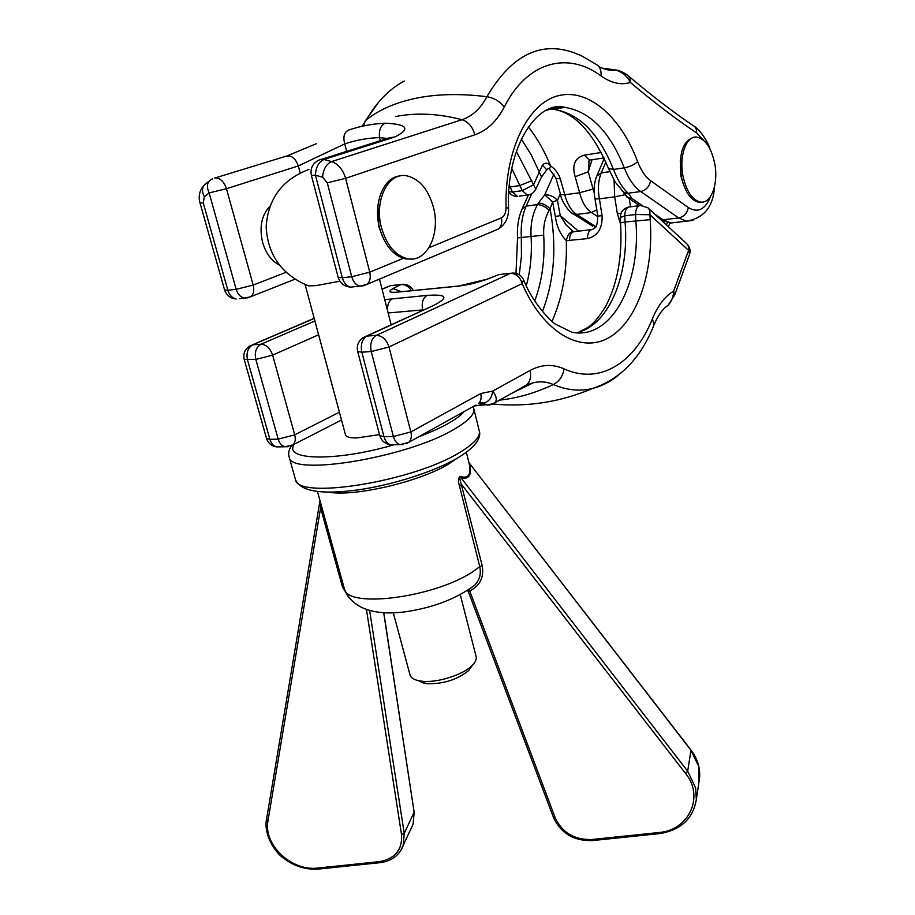 <?xml version="1.0" encoding="UTF-8"?>
<svg xmlns="http://www.w3.org/2000/svg" width="915" height="915" viewBox="0 0 915 915"><rect width="100%" height="100%" fill="white"/><g stroke="black" fill="none" stroke-linecap="round" stroke-linejoin="round"><path stroke-width="1.37" d="M485.648 404.762L477.001 405.654M665.239 307.463L668.122 305.21C671.633 301.355 673.474 296.666 673.623 291.153L688.583 250.39L649.959 214.728L650.165 219.657C653.985 271.149 637.915 320.353 609.722 337.178C581.688 354.162 543.647 333.495 522.191 283.65L389.001 346.979L410.858 431.926L480.741 393.553L492.762 391.06C496.353 395.898 497.154 399.752 495.164 402.611L518.519 389.493M480.741 393.553C481.656 397.842 480.913 401.182 478.511 403.561C481.942 402.314 483.452 402.12 483.017 402.977L482.948 403.229C488.519 402.211 491.79 398.151 492.762 391.06L530.117 370.426C541.486 364.376 552.809 363.861 564.086 368.882C600 385.307 634.976 362.569 652.429 318.763C658.011 305.358 665.079 296.151 673.623 291.153L674.71 294.904L668.133 305.21L665.125 307.566C661.019 311.352 657.29 317.162 653.962 324.997L653.573 325.957M384.735 299.651L427.076 295.396C447.012 294.047 449.231 297.386 433.733 305.393L366.938 336.091L376.328 335.37L510.444 273.368L499.132 274.534L487.592 279.064L458.289 286.143L397.316 292.148C389.127 292.731 387.685 291.542 392.993 288.58L400.724 284.599L390.613 285.629L382.081 289.289M487.592 279.064L484.961 279.956C472.906 283.822 470.116 284.256 461.08 285.766L458.289 286.143M620.61 224.232L617.362 213.721L621.011 213.252M617.362 213.721L614.686 196.817L599.405 198.852L602.081 215.631C602.596 228.373 597.712 236.036 587.453 238.621L566.316 240.668C560.255 234.309 556.595 226.257 555.359 216.512L560.266 215.62L566.168 225.01L573.293 231.552M555.359 216.512L552.649 201.906L550.098 208.814C546.621 205.223 542.732 203.29 538.42 203.004L544.7 194.884C549.766 194.632 554.01 196.451 557.441 200.362L560.266 215.62L578.474 231.152M622.818 191.452L624.613 193.019L629.131 194.049L631.876 198.452L628.399 198.029L626.672 196.897M589.271 160.194L588.242 171.803L594.235 193.054M526.285 285.766C530.54 270.222 532.13 253.604 531.055 235.933C530.437 224.061 532.587 213.607 537.505 204.583L538.42 203.004M548.817 109.205L553.667 109.308C579.058 113.334 598.993 133.373 613.485 169.435C617.774 180.438 622.68 188.364 628.205 193.214L623.687 192.184L621.857 190.572M516.323 151.387L533.594 184.727L542.389 165.123C545.146 162.321 547.868 162.573 550.567 165.867C555.268 169.138 558.516 173.473 560.312 178.871L564.807 194.769L579.63 192.733L575.158 176.709C571.761 165.055 574.814 157.86 584.308 155.138L601.327 152.496M542.412 311.489C554.353 280.596 556.915 246.364 550.098 208.814L549.183 210.381C545.066 217.495 543.236 225.765 543.693 235.166C545.111 259.254 542.115 281.18 534.715 300.944M401.353 291.656L392.993 288.58M523.735 280.139C532.21 302.247 550.979 321.828 555.76 324.322L571.726 332.202C611.312 340.517 641.415 283.387 635.822 220.687L635.559 214.522C635.65 209.958 636.863 207.03 639.173 205.726L640.866 205.463L648.072 207.865L649.844 210.484L649.959 214.728L635.559 214.522L624.751 215.86L625.071 221.99L620.519 222.848C622.577 256.257 617.465 284.371 605.192 307.211C591.948 327.684 588.265 326.964 579.058 332.019M639.333 205.658L628.388 207.099C626.054 208.403 624.842 211.319 624.751 215.86L620.233 217.541L620.519 222.848M560.38 193.683L557.441 200.362L552.649 201.906L544.7 194.884L553.975 174.033M549.183 210.381C545.695 206.801 541.806 204.869 537.505 204.583L526.171 206.104C522.282 214.991 520.658 225.319 521.321 237.099L521.424 256.303L519.263 274.82M528.881 194.815L527.257 195.032C531.18 194.666 534.017 192.71 535.755 189.153L533.594 184.727L522.236 190.652L511.805 168.509M599.645 66.978C605.124 69.746 610.419 70.775 615.543 70.066L615.669 69.998C618.849 70.18 622.84 71.93 627.656 75.259L630.023 78.13L630.366 82.453C627.232 76.151 622.303 72.022 615.543 70.066L602.047 68.087M683.185 183.721L680.851 175.943L680.291 160.434M382.539 236.756L378.89 226.84L377.929 205.543M693.879 137.341C682.59 140.876 678.438 154.109 681.412 177.007C684.969 191.99 690.756 200.408 698.797 202.272L701.816 202.124M683.139 176.767C686.685 191.75 692.472 200.179 700.513 202.055C711.435 203.965 718.835 182.874 714.569 162.744C711.104 147.521 705.202 138.977 696.887 137.101C686.239 135.351 678.713 156.511 683.139 176.767M387.205 138.508L379.542 137.582C378.787 130.136 380.674 125.344 385.215 123.193C407.507 124.246 410.766 128.832 395.006 136.918L324.013 159.473L331.596 161.589C338.344 164.071 343.011 169.641 345.596 178.322L369.751 272.178L403.252 258.35M400.027 175.955C383.66 176.869 372.851 203.462 379.508 227.789C384.735 245.609 393.507 256.006 405.837 258.979L412.093 259.002M381.429 227.538C386.656 245.369 395.429 255.777 407.747 258.762C426.722 262.765 440.641 234.32 433.516 207.591C428.369 189.211 419.299 178.585 406.283 175.714C388.051 172.272 373.995 200.66 381.429 227.538M508.854 191.715L512.434 192.047L522.236 190.652L527.257 195.032L519.114 196.176M602.081 215.631L597.769 216.134C597.232 230.443 594.407 226.794 592.806 229.448C589.386 229.631 587.602 232.685 587.453 238.621M552.019 321.337C562.462 297.73 567.22 270.84 566.316 240.668C567.597 234.492 570.091 231.484 573.797 231.632M648.952 208.78L687.028 243.996L688.572 246.787L689.521 254.462L674.515 295.454M687.428 244.442C689.979 247.382 690.676 250.721 689.521 254.462L689.281 255.079M575.158 176.709L588.242 171.803L592.051 159.725M623.515 192.196C624.979 195.799 627.77 197.88 631.876 198.452L642.136 205.475M692.987 220.412L686.479 221.156L678.656 217.942L640.706 191.532C634.072 186.797 628.594 178.894 624.27 167.857L613.485 169.435L608.544 168.554L615.052 181.913L623.561 192.081M322.606 177.224L315.423 175.165C315.801 167.193 318.672 161.966 324.013 159.473L320.868 159.336L318.317 160.354C312.404 163.694 310.094 168.726 311.397 175.44L315.423 175.165L342.313 277.748L351.749 276.719L327.273 182.817L322.606 177.224C323.247 169.298 326.232 164.082 331.596 161.589L461.961 119.728C438.72 113.586 416.634 112.511 395.726 116.502M339.9 281.214L316.327 285.572L308.652 285.903L305.13 284.588M345.447 434.648L345.55 435.037C346.442 437.061 350.262 438.022 356.987 437.93L379.519 434.602M380.32 140.693L379.542 137.582C367.315 138.073 355.718 140.178 344.749 143.895L298.336 165.947L300.177 172.912M269.891 206.23C261.553 215.197 259.128 227.263 262.616 242.429C265.819 253.249 271.366 260.764 279.224 264.995M459.456 485.876C458.038 481.439 458.198 478.282 459.936 476.383C468.572 479.094 471.591 474.588 468.995 462.864L469.475 463.562C472.094 475.4 468.995 480.043 460.154 477.504L459.502 477.538L482.228 565.71C484.172 577.274 480.009 585.703 469.738 590.999L468.274 591.536L553.541 817.633L555.279 817.964C562.325 832.833 574.54 840.016 591.902 839.501L658.811 832.524C688.858 830.477 704.722 796.61 685.575 773.484L461.972 484.996L459.456 485.876L479.757 566.637L482.228 565.71M468.812 589.523L474.771 585.154C479.632 580.007 481.29 573.842 479.757 566.637L475.411 569.862C439.177 596.729 347.494 609.459 344.36 588.814L317.482 491.492M460.256 594.624L476.052 656.307C476.841 658.926 475.651 661.877 472.472 665.171C463.642 674.71 437.21 683.139 421.906 681.218L418.418 680.657C413.774 679.605 410.995 677.775 410.069 675.167L409.909 674.561M471.648 666.349L468.857 670.386C457.534 679.628 443.535 684.077 426.859 683.734L418.247 680.623M459.936 476.383L687.668 771.208L690.997 750.083L469.258 463.024L691.1 750.46L698.854 766.747L699.026 781.604M348.89 597.678L342.336 586.549L320.605 507.916L320.239 502.632M468.446 589.763L469.738 590.999L555.279 817.964M266.677 818.788L268.015 820.549L320.605 507.916L322.023 507.939M346.659 151.364L344.749 143.895C342.873 136.792 344.166 132.195 348.626 130.09C360.144 126.098 372.348 123.799 385.215 123.193M212.234 179.031L211.559 179.271C207.042 181.879 206.23 186.431 209.135 192.928L204.331 196.771C201.38 190.652 201.986 186.237 206.15 183.526L209.009 181.216M521.287 138.988L531.169 154.772L541.543 176.835L535.538 189.622M542.389 165.123L546.77 169.824L541.325 177.281M528.332 126.773C537.128 138.108 544.539 151.135 550.567 165.867L549.492 169.264C548.634 168.257 547.73 168.44 546.77 169.824L546.781 169.813M560.312 178.871L556 178.379L549.709 169.412M597.827 216.683L591.445 212.555L576.679 214.43C571.2 210.702 567.243 204.148 564.807 194.769L560.609 194.62L555.965 178.253M403.218 444.576L400.015 444.633C396.87 443.661 394.662 440.95 393.381 436.535L371.238 351.554L361.825 352.195L383.991 436.741L393.381 436.535L410.858 431.926C411.887 436.421 411.201 439.886 408.799 442.334L475.903 405.013M482.914 403.229L479.449 402.531M495.164 402.611L494.935 402.794C490.246 405.768 485.625 405.722 481.05 402.646M530.117 370.426C531.375 376.58 530.231 381.406 526.685 384.883L524.844 386.21L533.216 382.802C540.056 381.12 546.781 381.692 553.381 384.552C566.854 390.259 579.916 391.563 592.554 388.463C601.555 386.21 609.962 381.955 617.774 375.699M564.086 368.882C562.862 376.168 559.294 381.383 553.381 384.552C535.161 393.061 517.238 398.254 499.601 400.13M652.429 318.763L653.962 324.997C640.889 358.062 620.416 379.222 592.554 388.463C560.438 402.097 527.177 407.289 492.773 404.018M266.505 438.376L269.891 439.337L278.183 439.154L255.823 359.435L244.225 359.492C242.955 353.682 244.843 349.153 249.921 345.916L252.757 344.841L261.05 344.212L314.909 320.971M314.222 318.443L252.757 344.841C247.828 347.746 246.089 352.79 247.53 359.995L269.891 439.337C271.183 443.478 273.436 445.994 276.65 446.909L279.899 446.852M382.058 289.163L390.613 285.629L401.01 284.485M510.719 273.253L499.132 274.534L487.169 279.098M624.773 194.815L614.686 196.817L614.057 180.255M605.867 162.024L601.235 172.912L609.813 171.665M595.013 198.91C593.446 190.606 594.018 182.989 596.729 176.08L601.235 172.912C598.238 180.415 597.621 189.062 599.405 198.852L595.013 198.91L597.769 216.134M531.775 193.66L526.171 206.104L522.133 208.826C518.439 217.404 516.895 227.092 517.535 237.9L543.693 235.166M592.76 226.245L573.671 214.087L576.679 214.43L595.768 226.611M654.568 213.984L663.089 219.806L678.656 217.942C683.882 216.764 687.119 213.309 688.366 207.579C697.916 213.275 705.328 209.535 710.623 196.348M660.733 219.703L663.089 219.806L670.97 222.986L677.626 222.196M428.963 247.736L501.397 217.839C504.451 216.26 506.006 212.806 506.041 207.476C504.52 150.609 527.795 103.361 558.093 95.755C588.414 87.886 620.953 117.006 637.641 161.669C641.049 170.522 645.395 176.881 650.668 180.735C649.353 186.649 646.036 190.251 640.706 191.532L628.205 193.214L629.131 194.049M629.257 198.624L630.538 206.779M666.417 224.976L667.447 222.539M595.013 227.641L594.43 227.32L595.105 227.538M560.598 194.575L560.609 194.62C560.884 200.248 569.759 213.527 573.671 214.087L572.047 213.081M596.889 209.764L591.445 212.555C586 208.78 582.066 202.181 579.63 192.733L593.012 189.039M637.641 161.669C634.301 164.723 629.84 166.782 624.27 167.857C609.848 131.588 589.992 111.413 564.704 107.33L555.462 107.661L546.438 110.269M563.194 107.593L562.142 107.055M397.316 292.148L458.598 286.018M411.327 290.673C408.616 286.281 405.082 284.256 400.724 284.599L403.401 284.233C407.838 284.451 411.11 286.498 413.225 290.375L413.283 290.478M650.165 219.657L625.071 221.99C629.566 275.484 608.555 326.209 576.13 332.786M510.444 273.368L513.041 273.013C517.867 273.219 521.39 275.472 523.574 279.761L522.191 283.65C520.04 276.913 516.129 273.482 510.444 273.368M509.381 185.047L510.158 186.957L519.914 185.551L531.764 180.69M509.197 187.072L510.158 186.957L512.434 192.047L517.467 196.405C513.853 196.485 510.97 195.055 508.832 192.127M703.829 140.51L696.635 132.938C675.67 118.881 653.585 102.045 630.366 82.453C621.056 85.324 611.254 83.139 600.983 75.911C601.51 70.146 599.771 66.223 595.768 64.141L582.192 56.192C545.111 38.487 513.338 51.995 486.883 96.716C461.023 93.49 437.679 93.936 416.84 98.065C396.138 102.297 379.302 109.56 366.32 119.876L362.111 126.259M404.407 81.012C389.561 88.766 376.866 101.714 366.32 119.876L364.49 122.301M600.983 75.911C567.998 51.251 527.36 61.179 504.222 107.044C499.91 101.382 494.123 97.939 486.883 96.716C480.627 108.553 472.323 116.216 461.961 119.728C468.377 121.878 472.678 126.899 474.874 134.802L345.596 178.322L327.273 182.817M364.181 123.342L364.124 125.824M650.668 180.735L688.366 207.579M504.222 107.044C496.914 121.203 487.123 130.456 474.874 134.802M629.097 76.494C651.423 95.4 672.662 111.699 692.804 125.366C695.572 126.716 696.853 129.244 696.635 132.938M608.452 168.326L608.544 168.554C593.126 132.572 574.826 112.82 553.667 109.308L564.704 107.33C538.294 100.055 505.938 145.439 508.568 208.414L506.041 207.476M495.107 230.408L498.263 229.082C501.306 226.52 502.346 222.78 501.397 217.839M363.438 285.789L359.904 286.155C356.038 285.183 353.327 282.037 351.749 276.719L369.751 272.178C370.941 277.6 370.003 281.671 366.938 284.382L363.552 285.755M569.439 240.702C569.599 234.812 571.395 231.781 574.837 231.587L591.296 229.631M584.308 155.138L589.443 160.125L590.987 159.885M376.328 335.37C382.264 335.679 386.485 339.545 389.001 346.979L371.238 351.554C369.809 343.834 371.501 338.447 376.328 335.37M321.84 159.233L389.39 137.81L395.006 136.918M215.46 177.865L284.954 156.534C290.741 154.475 295.202 157.62 298.336 165.947L226.451 188.696L253.192 285.068L285.96 272.338M294.401 444.152C282.426 460.474 335.862 461.881 394.125 444.747M419.196 436.547C430.519 432.326 440.092 428.037 447.915 423.668C455.659 419.322 461.057 415.284 464.111 411.567M288.98 456.471L289.243 457.34C291.05 476.715 407.267 457.58 454.057 429.329C468.857 420.74 475.4 413.672 473.673 408.124L473.066 406.592M295.168 478.534L295.488 479.677C297.592 500.07 413.454 481.473 459.822 452.387C474.485 443.546 480.924 436.203 479.128 430.336L473.901 409.074M328.668 492.144C354.322 497.062 420.294 481.565 448.693 463.962L456.962 458.369M344.04 587.659L344.36 588.814C353.659 613.439 384.792 614.983 407.049 611.552C434.087 607.354 456.665 598.559 474.771 585.154L468.777 589.546M369.649 610.625L404.236 833.371L414.14 812.177L383.694 612.741M411.155 828.384L413.134 824.106L414.198 811.799L413.134 824.106L400.621 850.847M401.536 834.583L404.236 833.371L403.24 845.529C399.375 855.388 391.666 861.095 380.125 862.662L379.462 861.621C395.143 858.75 402.509 849.738 401.536 834.583L366.48 609.676M685.575 773.484L687.668 771.208L695.617 787.849L696.338 799.493L699.552 778.162C700.41 768.188 697.596 758.867 691.077 750.174M414.038 811.479L383.82 612.741M659.372 833.622L658.811 832.524M592.531 840.576L591.902 839.501M553.518 817.564L553.541 817.633C561.021 833.451 573.98 841.102 592.405 840.588L659.269 833.634C680.646 830.271 692.998 818.891 696.338 799.493M268.015 820.549C262.994 844.682 291.611 871.675 318.111 868.015L379.462 861.621M380.297 862.639L318.82 869.033L318.111 868.015M319.015 869.01L318.82 869.033C306.09 870.005 294.321 866.391 283.547 858.213C274.34 851.922 263.509 833.897 266.551 819.142M342.336 586.549L343.754 586.641M354.036 286.761L350.479 287.127C346.613 286.166 343.891 283.044 342.313 277.748L338.195 277.394M204.331 196.771L203.244 202.89L227.869 290.249L236.173 289.346L209.135 192.928L226.451 188.696C223.878 181.376 219.966 177.796 214.693 177.945M203.244 202.89L200.053 203.073C198.166 196.462 199.459 190.56 203.931 185.368M200.053 203.073L224.61 290.055C226.52 295.442 230.363 298.416 236.15 298.976C232.227 298.107 229.459 295.202 227.869 290.249L224.598 289.975M253.192 285.068L236.173 289.346C237.763 294.321 240.519 297.249 244.442 298.118L250.767 296.712C253.649 294.275 254.462 290.398 253.192 285.068M248.137 297.73L294.859 279.258M248.034 297.752L239.764 298.61M379.759 435.529L383.991 436.741C385.272 441.144 387.491 443.832 390.648 444.816L393.827 444.747M361.825 352.195C360.396 344.52 362.1 339.145 366.938 336.091L363.289 337.532C358.325 340.998 356.461 345.664 357.685 351.543L361.825 352.195M423.576 309.842L422.73 310.231M427.076 295.396C422.856 298.05 421.392 302.888 422.65 309.911L388.143 312.953M318.614 334.776L272.624 355.134L294.721 434.819L339.419 412.207M366.24 336.182L433.733 305.393M288.202 446.692L284.931 446.76C281.717 445.834 279.464 443.306 278.183 439.154L294.721 434.819C295.831 439.326 295.225 442.7 292.892 444.919L341.512 420.008M255.823 359.435L272.624 355.134C270.165 348.169 266.299 344.52 261.05 344.212C256.12 347.117 254.381 352.195 255.823 359.435M387.674 311.1C387.137 304.969 388.749 300.829 392.512 298.69M290.65 446.051L292.892 444.919L284.931 446.76L276.65 446.909C271.561 446.097 268.187 443.295 266.539 438.502L244.225 359.492M357.685 351.543L379.794 435.666C381.509 440.904 385.135 443.958 390.648 444.816L400.015 444.633L408.799 442.334L405.997 443.844M511.096 393.656L533.216 382.802L526.685 384.883L494.935 402.794C485.934 406.397 485.568 403.767 485.213 404.178L482.948 403.229M314.188 318.306L252.266 344.909M661.476 220.389L670.97 222.986L686.479 221.156C704.001 218.228 713.357 206.676 714.546 186.511M589.214 160.217L588.688 161.875L589.443 160.125L604.003 157.906M668.362 226.783L670.02 222.928M604.255 158.444L597.015 175.394M639.494 205.601L628.399 198.029L623.47 192.15M499.43 274.409L498.789 274.557M365.291 120.906L379.004 101.691M700.513 202.055L698.797 202.272M407.747 258.762L405.837 258.979M694.622 126.579C697.013 127.494 706.872 138.428 709.994 148.996M508.568 208.414C508.74 217.713 505.309 224.61 498.263 229.082L366.938 284.382L359.904 286.155L350.479 287.127C344.269 286.555 340.186 283.341 338.218 277.485L311.397 175.44M630.08 206.836C623.916 207.762 620.633 211.331 620.233 217.541M390.911 285.514L390.225 285.686M515.98 273.391L517.535 237.9M528.401 194.964L522.419 208.197M615.578 69.986L607.4 68.842M379.473 279.098L391.163 324.734M305.187 284.794L345.55 435.037M308.904 169.469C282.266 179.489 268.015 198.658 266.151 226.989C267.855 255.388 282.026 275.026 308.652 285.903M479.128 430.336C481.29 436.009 478.328 445.296 458.827 457.283C435.654 471.191 393.77 484.756 358.165 489.88C321.462 494.832 300.566 491.435 295.488 479.677L289.243 457.34C288.042 453.52 288.785 449.665 291.473 445.788M468.938 462.681L466.353 452.296M468.857 670.386L472.472 665.171M423.954 683.265L418.418 680.657M393.313 612.798L410.069 675.167M319.998 500.619L266.574 819.039M467.393 590.45L468.274 591.536M468.869 462.338L469.235 463.001M316.338 143.735L287.584 155.687M212.692 178.711L211.559 179.271M480.444 402.932L481.004 404.041C480.089 404.59 483.2 404.853 474.084 406.02"/></g></svg>

